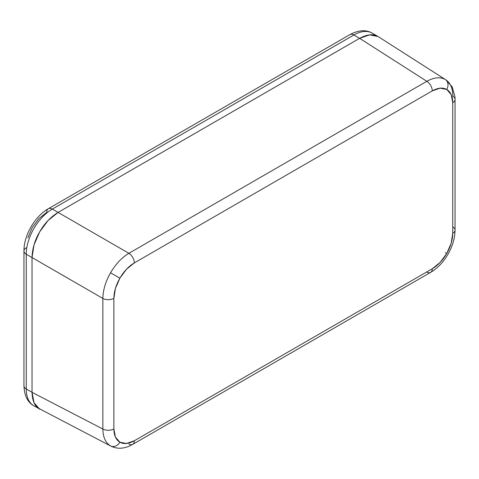 <?xml version="1.0" encoding="UTF-8"?>
<svg xmlns="http://www.w3.org/2000/svg" width="479" height="479" viewBox="0 0 479 479"><rect width="100%" height="100%" fill="white"/><g stroke="black" fill="none" stroke-linecap="round" stroke-linejoin="round"><path stroke-width="0.72" d="M452.883 226.95A7.898 4.556 180 0 1 455.05 230.088A7.898 4.556 180 0 1 452.739 233.309L451.182 243.254L446.745 253.481L440.105 262.438L432.268 268.761L134.342 440.77A7.898 4.556 60 0 1 132.707 444.386A7.898 4.556 -120 0 0 134.342 440.77C128.725 443.907 123.899 444.386 119.87 442.207L115.433 437.099L113.87 428.95L113.87 298.351C113.96 291.813 115.96 285.089 119.87 278.173L110.541 272.791C105.572 281.592 103.009 290.136 102.853 298.429A7.898 4.556 0 0 0 113.87 298.351L115.433 288.406L119.87 278.173L126.504 269.222L134.342 262.899L432.268 90.89C437.884 87.753 442.71 87.274 446.745 89.453A7.898 6.449 -60 0 0 445.314 79.514C440.177 76.742 434.016 77.335 426.831 81.304A7.898 4.556 60 0 1 432.268 90.89L440.105 88.166L446.745 89.453L451.182 94.561L452.739 102.71L452.739 233.309C452.649 239.847 450.649 246.571 446.745 253.481L445.314 252.655M446.745 253.481C442.71 260.325 437.884 265.414 432.268 268.761L134.342 440.77L126.504 443.494L119.87 442.207A7.898 6.449 120 0 1 110.541 445.931L111.014 446.194M111.05 446.206L110.541 445.931C105.572 442.877 103.009 437.243 102.853 429.034L32.033 392.319L102.853 429.034L102.853 298.429L32.033 257.546L32.033 392.319C32.285 400.827 34.823 406.449 39.661 409.186L34.015 402.689L32.033 392.319L32.033 257.546L34.015 244.889L39.661 231.872L48.11 220.472L58.085 212.425L359.627 38.332L369.596 34.865L378.045 36.506C373.261 33.686 367.118 34.29 359.627 38.332L58.085 212.425L128.905 253.313L426.831 81.304L359.627 38.332L426.831 81.304C434.016 77.335 440.177 76.742 445.314 79.514L378.045 36.506M33.38 247.218L32.033 257.552L102.853 298.429C103.009 290.136 105.572 281.592 110.541 272.791C115.678 264.091 121.798 257.594 128.905 253.313L58.085 212.425C50.594 217.041 44.451 223.519 39.661 231.872C34.823 240.195 32.285 248.751 32.033 257.546L32.033 392.313L26.261 388.978L26.261 254.223A7.898 4.556 180 0 1 23.95 251.002L23.95 385.757C24.327 395.624 27.644 402.324 33.895 405.851A36.853 21.274 -60 0 1 26.261 388.978A7.898 4.556 180 0 1 23.95 385.757A7.898 4.556 0 0 0 26.261 388.978A36.853 21.274 120 0 0 33.895 405.851L111.032 446.2C117.008 449.045 123.384 448.883 130.15 445.715L132.707 444.386A7.898 4.556 60 0 1 128.905 444.075M445.769 79.795L445.314 79.514C450.284 82.574 452.805 88.184 452.883 96.345A7.898 4.556 180 0 1 455.05 99.482A7.898 4.556 180 0 1 452.739 102.71L452.739 233.309A7.898 4.556 0 0 0 455.05 230.088C454.93 238.159 452.577 246.2 447.997 254.205C443.356 262.175 437.566 268.234 430.633 272.377A7.898 4.556 -120 0 0 432.268 268.761A7.898 4.556 60 0 1 430.639 272.371A7.898 4.556 60 0 1 426.831 272.066M445.314 79.514A7.898 6.449 120 0 1 446.745 89.453C450.649 91.854 452.649 96.273 452.739 102.71A7.898 4.556 -0 0 0 455.05 99.488L455.05 230.088M110.541 445.931A7.898 6.449 -60 0 0 119.87 442.207C115.96 439.8 113.96 435.387 113.87 428.95A7.898 4.556 180 0 1 102.853 429.034C103.009 437.243 105.572 442.877 110.541 445.931M134.342 262.899L432.268 90.89A7.898 4.556 -120 0 0 426.831 81.304L128.905 253.313A7.898 4.556 60 0 1 134.342 262.899A7.898 4.556 -120 0 0 128.905 253.313C121.798 257.594 115.678 264.091 110.541 272.791L119.87 278.173C123.899 271.336 128.725 266.246 134.342 262.899M102.853 298.429L102.853 429.034A7.898 4.556 0 0 0 113.87 428.95L113.87 298.351A7.898 4.556 180 0 1 102.853 298.429M374.626 35.159L372.925 34.865M367.543 35.183L359.615 38.338L58.091 212.419L49.816 218.753M45.691 223.202L42.613 227.238M37.123 236.74L35.171 241.422M32.033 392.319A36.853 21.274 -60 0 1 32.033 392.313L33.267 400.749M35.68 405.569L36.781 406.899M27.824 237.829L32.261 227.597L38.901 218.64L46.738 212.311A7.898 4.556 60 0 1 48.373 208.7A7.898 4.556 60 0 1 52.319 209.089L353.849 35.003A7.898 4.556 -120 0 0 349.898 34.614A7.898 4.556 60 0 1 353.849 35.003A36.853 21.274 -60 0 1 372.273 33.177A36.853 21.274 120 0 0 353.849 35.003L359.615 38.338A36.853 21.274 -60 0 1 359.627 38.332M32.033 257.552L26.261 254.223L32.033 257.552A36.853 21.274 -60 0 1 32.033 257.546L32.033 392.313L26.261 388.978L26.261 254.223A36.853 21.274 -60 0 1 52.319 209.089A36.853 21.274 120 0 0 26.261 254.223A7.898 4.556 0 0 1 23.95 251.002A7.898 4.556 180 0 1 26.261 247.775M58.085 212.425A36.853 21.274 -60 0 1 58.091 212.419L52.319 209.089A7.898 4.556 -120 0 0 48.373 208.7L349.898 34.614C358.639 30.003 366.094 29.53 372.273 33.177L378.045 36.512M58.091 212.419L52.319 209.089L353.849 35.003L359.615 38.338L58.091 212.419M132.707 444.386L430.633 272.377M455.05 99.482L454.93 96.638L452.176 86.837L445.781 79.801M23.95 251.002C23.782 235.464 34.835 216.322 48.373 208.7"/></g></svg>
